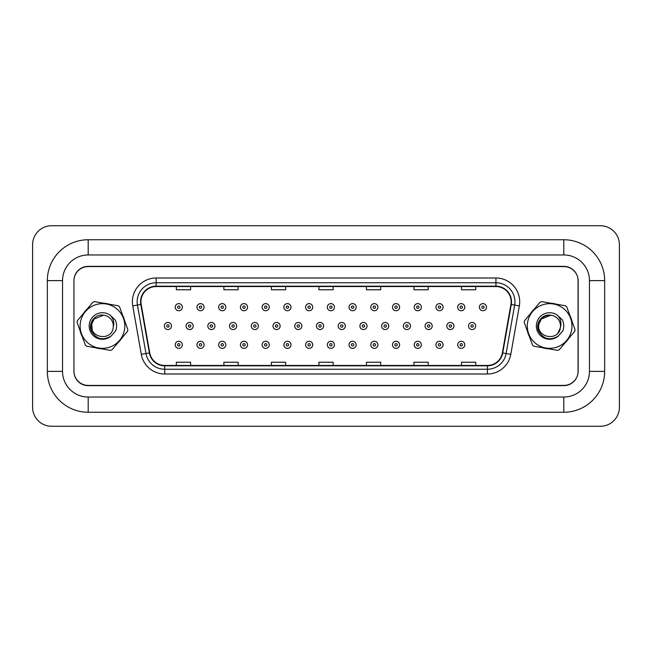 <?xml version="1.0" encoding="UTF-8"?>
<svg xmlns="http://www.w3.org/2000/svg" width="652" height="652" viewBox="0 0 652 652"><rect width="100%" height="100%" fill="white"/><g stroke="black" fill="none" stroke-linecap="round" stroke-linejoin="round"><path stroke-width="0.98" d="M80.22 331.077A22.812 22.812 0 0 0 82.168 336.424A22.812 22.812 0 0 1 80.22 331.077M95.738 347.801A22.812 22.812 0 0 0 101.345 348.779A22.812 22.812 0 0 1 95.738 347.801M117.971 342.716A22.812 22.812 0 0 0 121.631 338.355A22.812 22.812 0 0 1 117.971 342.716M527.403 331.077A22.812 22.812 0 0 0 529.351 336.424A22.812 22.812 0 0 1 527.403 331.077M542.92 347.801A22.812 22.812 0 0 0 548.519 348.779A22.812 22.812 0 0 1 542.92 347.801M565.154 342.716A22.812 22.812 0 0 0 568.813 338.355A22.812 22.812 0 0 1 565.154 342.716M140.946 301.762A15.208 15.208 0 0 1 156.154 286.554L495.936 286.554A15.208 15.208 0 0 1 510.915 304.402L502.366 352.879A15.208 15.208 0 0 1 487.394 365.446L164.703 365.446A15.208 15.208 0 0 1 149.732 352.879L141.182 304.402A15.208 15.208 0 0 1 140.946 301.762M140.571 301.762A15.591 15.591 0 0 0 140.808 304.468L149.357 352.944A15.591 15.591 0 0 0 164.703 365.821L487.394 365.821A15.591 15.591 0 0 0 502.741 352.944L511.29 304.468A15.591 15.591 0 0 0 495.936 286.179L156.154 286.179A15.591 15.591 0 0 0 140.571 301.762M132.755 305.894A23.757 23.757 0 0 1 156.154 278.005L495.936 278.005A23.757 23.757 0 0 1 519.334 305.894L510.793 354.362A23.757 23.757 0 0 1 487.394 373.995L164.703 373.995A23.757 23.757 0 0 1 141.305 354.362L132.755 305.894L137.433 305.063A19.006 19.006 0 0 1 156.154 282.756L495.936 282.756A19.006 19.006 0 0 1 514.656 305.063L506.115 353.539A19.006 19.006 0 0 1 487.394 369.244L164.703 369.244A19.006 19.006 0 0 1 145.983 353.539L137.433 305.063A19.006 19.006 0 0 1 137.148 301.762M124.695 320.923A22.812 22.812 0 0 0 122.747 315.576A22.812 22.812 0 0 1 124.695 320.923M109.177 304.199A22.812 22.812 0 0 0 103.57 303.221A22.812 22.812 0 0 1 109.177 304.199M86.936 309.284A22.812 22.812 0 0 0 83.285 313.645A22.812 22.812 0 0 1 86.936 309.284M571.877 320.923A22.812 22.812 0 0 0 569.929 315.576A22.812 22.812 0 0 1 571.877 320.923M556.36 304.199A22.812 22.812 0 0 0 550.753 303.221A22.812 22.812 0 0 1 556.36 304.199M534.118 309.284A22.812 22.812 0 0 0 530.467 313.645A22.812 22.812 0 0 1 534.118 309.284M578.153 280.857A14.254 14.254 0 0 0 563.898 266.595L88.199 266.595A14.254 14.254 0 0 0 73.945 280.857L73.945 371.143A14.254 14.254 0 0 0 88.199 385.405L563.898 385.405A14.254 14.254 0 0 0 578.153 371.143L578.153 280.857M502.741 352.944L506.115 353.539L514.656 305.063L519.334 305.894M318.918 286.554L318.918 289.773L333.172 289.773L333.172 286.554M271.395 286.554L271.395 289.773L285.657 289.773L285.657 286.554M223.872 286.554L223.872 289.773L238.135 289.773L238.135 286.554M176.35 286.554L176.35 289.773L190.612 289.773L190.612 286.554M366.44 286.554L366.44 289.773L380.695 289.773L380.695 286.554M413.963 286.554L413.963 289.773L428.217 289.773L428.217 286.554M461.486 286.554L461.486 289.773L475.74 289.773L475.74 286.554M333.172 365.446L333.172 362.227L318.918 362.227L318.918 365.446M285.657 365.446L285.657 362.227L271.395 362.227L271.395 365.446M238.135 365.446L238.135 362.227L223.872 362.227L223.872 365.446M190.612 365.446L190.612 362.227L176.35 362.227L176.35 365.446M380.695 365.446L380.695 362.227L366.44 362.227L366.44 365.446M428.217 365.446L428.217 362.227L413.963 362.227L413.963 365.446M475.74 365.446L475.74 362.227L461.486 362.227L461.486 365.446M182.348 307.182A3.562 3.562 0 0 1 178.787 310.743A3.562 3.562 0 0 1 175.225 307.182A3.562 3.562 0 0 1 178.787 303.62A3.562 3.562 0 0 1 182.348 307.182A3.562 3.562 0 0 0 178.787 303.62A3.562 3.562 0 0 0 175.225 307.182M164.361 326A3.562 3.562 0 0 1 167.923 322.438A3.562 3.562 0 0 1 171.484 326A3.562 3.562 0 0 1 167.923 329.562A3.562 3.562 0 0 1 164.361 326A3.562 3.562 0 0 0 167.923 329.562A3.562 3.562 0 0 0 171.484 326M175.225 344.818A3.562 3.562 0 0 1 178.787 341.257A3.562 3.562 0 0 1 182.348 344.818A3.562 3.562 0 0 1 178.787 348.38A3.562 3.562 0 0 1 175.225 344.818A3.562 3.562 0 0 0 178.787 348.38A3.562 3.562 0 0 0 182.348 344.818M204.076 307.182A3.562 3.562 0 0 1 200.514 310.743A3.562 3.562 0 0 1 196.953 307.182A3.562 3.562 0 0 1 200.514 303.62A3.562 3.562 0 0 1 204.076 307.182A3.562 3.562 0 0 0 200.514 303.62A3.562 3.562 0 0 0 196.953 307.182M225.804 307.182A3.562 3.562 0 0 1 222.242 310.743A3.562 3.562 0 0 1 218.673 307.182A3.562 3.562 0 0 1 222.242 303.62A3.562 3.562 0 0 1 225.804 307.182A3.562 3.562 0 0 0 222.242 303.62A3.562 3.562 0 0 0 218.673 307.182M247.532 307.182A3.562 3.562 0 0 1 243.97 310.743A3.562 3.562 0 0 1 240.401 307.182A3.562 3.562 0 0 1 243.97 303.62A3.562 3.562 0 0 1 247.532 307.182A3.562 3.562 0 0 0 243.97 303.62A3.562 3.562 0 0 0 240.401 307.182M269.26 307.182A3.562 3.562 0 0 1 265.698 310.743A3.562 3.562 0 0 1 262.128 307.182A3.562 3.562 0 0 1 265.698 303.62A3.562 3.562 0 0 1 269.26 307.182A3.562 3.562 0 0 0 265.698 303.62A3.562 3.562 0 0 0 262.128 307.182M186.089 326A3.562 3.562 0 0 1 189.65 322.438A3.562 3.562 0 0 1 193.212 326A3.562 3.562 0 0 1 189.65 329.562A3.562 3.562 0 0 1 186.089 326A3.562 3.562 0 0 0 189.65 329.562A3.562 3.562 0 0 0 193.212 326M207.817 326A3.562 3.562 0 0 1 211.378 322.438A3.562 3.562 0 0 1 214.94 326A3.562 3.562 0 0 1 211.378 329.562A3.562 3.562 0 0 1 207.817 326A3.562 3.562 0 0 0 211.378 329.562A3.562 3.562 0 0 0 214.94 326M229.537 326A3.562 3.562 0 0 1 233.106 322.438A3.562 3.562 0 0 1 236.668 326A3.562 3.562 0 0 1 233.106 329.562A3.562 3.562 0 0 1 229.537 326A3.562 3.562 0 0 0 233.106 329.562A3.562 3.562 0 0 0 236.668 326M196.953 344.818A3.562 3.562 0 0 1 200.514 341.257A3.562 3.562 0 0 1 204.076 344.818A3.562 3.562 0 0 1 200.514 348.38A3.562 3.562 0 0 1 196.953 344.818A3.562 3.562 0 0 0 200.514 348.38A3.562 3.562 0 0 0 204.076 344.818M218.673 344.818A3.562 3.562 0 0 1 222.242 341.257A3.562 3.562 0 0 1 225.804 344.818A3.562 3.562 0 0 1 222.242 348.38A3.562 3.562 0 0 1 218.673 344.818A3.562 3.562 0 0 0 222.242 348.38A3.562 3.562 0 0 0 225.804 344.818M240.401 344.818A3.562 3.562 0 0 1 243.97 341.257A3.562 3.562 0 0 1 247.532 344.818A3.562 3.562 0 0 1 243.97 348.38A3.562 3.562 0 0 1 240.401 344.818A3.562 3.562 0 0 0 243.97 348.38A3.562 3.562 0 0 0 247.532 344.818M262.128 344.818A3.562 3.562 0 0 1 265.698 341.257A3.562 3.562 0 0 1 269.26 344.818A3.562 3.562 0 0 1 265.698 348.38A3.562 3.562 0 0 1 262.128 344.818A3.562 3.562 0 0 0 265.698 348.38A3.562 3.562 0 0 0 269.26 344.818M251.264 326A3.562 3.562 0 0 1 254.834 322.438A3.562 3.562 0 0 1 258.396 326A3.562 3.562 0 0 1 254.834 329.562A3.562 3.562 0 0 1 251.264 326A3.562 3.562 0 0 0 254.834 329.562A3.562 3.562 0 0 0 258.396 326M563.801 239.749A40.872 40.872 0 0 1 604.665 280.613A40.872 40.872 0 0 0 563.801 239.749L88.199 239.749A40.872 40.872 0 0 0 47.335 280.613A40.872 40.872 0 0 1 88.199 239.749L88.199 254.956A25.664 25.664 0 0 0 62.535 280.613L62.535 371.387L62.535 280.613L47.335 280.613L47.335 371.387A40.872 40.872 0 0 0 88.199 412.251L563.801 412.251A40.872 40.872 0 0 0 604.665 371.387A40.872 40.872 0 0 1 563.801 412.251L563.801 397.044L88.199 397.044L563.801 397.044A25.664 25.664 0 0 0 589.465 371.387L589.465 280.613A25.664 25.664 0 0 0 563.801 254.956L88.199 254.956L563.801 254.956L563.801 239.749M563.801 266.358L88.199 266.358A14.254 14.254 0 0 0 73.945 280.613L73.945 371.387A14.254 14.254 0 0 0 88.199 385.642L563.801 385.642A14.254 14.254 0 0 0 578.055 371.387L578.055 280.613A14.254 14.254 0 0 0 563.801 266.358M47.335 371.387L62.535 371.387A25.664 25.664 0 0 0 88.199 397.044L88.199 412.251M619.4 244.736A19.006 19.006 0 0 0 600.394 225.731L51.606 225.731A19.006 19.006 0 0 0 32.6 244.736L32.6 407.264A19.006 19.006 0 0 0 51.606 426.269L600.394 426.269A19.006 19.006 0 0 0 619.4 407.264L619.4 244.736M604.665 371.387L604.665 280.613L589.465 280.613L589.465 371.387L604.665 371.387M124.459 329.863A22.339 22.339 0 0 0 106.325 304.003A22.339 22.339 0 0 0 80.457 322.137A22.339 22.339 0 0 0 98.591 347.997A22.339 22.339 0 0 0 124.459 329.863M127.735 330.442A25.664 25.664 0 0 0 127.865 329.61L119.577 306.88A25.664 25.664 0 0 0 118.289 305.804L94.459 301.615A25.664 25.664 0 0 0 92.886 302.194L77.344 320.735A25.664 25.664 0 0 0 77.05 322.39L85.339 345.12A25.664 25.664 0 0 0 86.626 346.196L110.449 350.385A25.664 25.664 0 0 0 112.03 349.806L127.572 331.265A25.664 25.664 0 0 0 127.735 330.442M91.761 324.117C88.664 337.809 111.402 341.803 113.155 327.883C111.402 341.803 88.664 337.809 91.761 324.117L94.132 319.024L103.66 315.201L94.132 319.024L91.761 324.117L94.132 319.024L103.66 315.201L94.132 319.024L91.761 324.117C88.664 337.809 111.402 341.803 113.155 327.883L113.244 327.28A10.864 10.864 0 0 0 103.66 315.201L94.132 319.024L91.761 324.117C88.664 337.809 111.402 341.803 113.155 327.883L113.244 327.28L113.155 327.883C111.402 341.803 88.664 337.809 91.761 324.117L92.25 329.725M103.66 315.201C95.347 313.482 88.036 322.919 91.247 330.629C95.925 339.073 102.511 340.923 110.987 336.171L115.763 330.768C117.01 327.092 116.838 323.498 115.241 319.977L110.253 315.25A13.276 13.276 0 0 0 92.38 317.353A13.276 13.276 0 0 0 93.016 335.332A13.276 13.276 0 0 0 110.987 336.171M110.253 315.25C113.489 318.738 114.483 322.748 113.244 327.28M571.633 329.863A22.339 22.339 0 0 0 553.507 304.003A22.339 22.339 0 0 0 527.639 322.137A22.339 22.339 0 0 0 545.773 347.997A22.339 22.339 0 0 0 571.633 329.863M574.909 330.442A25.664 25.664 0 0 0 575.048 329.61L566.759 306.88A25.664 25.664 0 0 0 565.471 305.804L541.641 301.615A25.664 25.664 0 0 0 540.06 302.194L524.526 320.735A25.664 25.664 0 0 0 524.232 322.39L532.521 345.12A25.664 25.664 0 0 0 533.809 346.196L557.631 350.385A25.664 25.664 0 0 0 559.212 349.806L574.754 331.265A25.664 25.664 0 0 0 574.909 330.442M551.519 315.299C544.909 314.794 540.712 317.736 538.935 324.117L541.315 319.024L550.842 315.201L541.315 319.024L538.935 324.117L541.315 319.024L550.842 315.201L541.315 319.024L538.935 324.117C535.846 337.809 558.577 341.803 560.337 327.883L560.427 327.28A10.864 10.864 0 0 0 550.842 315.201L541.315 319.024M560.337 327.883C558.577 341.803 535.846 337.809 538.935 324.117C535.846 337.809 558.577 341.803 560.337 327.883L560.427 327.28L560.337 327.883C558.577 341.803 535.846 337.809 538.935 324.117C535.846 337.809 558.577 341.803 560.337 327.883L557.965 332.976M550.842 315.201C542.529 313.482 535.211 322.919 538.43 330.629C543.108 339.073 549.685 340.923 558.169 336.171L562.937 330.768C564.192 327.092 564.021 323.498 562.415 319.977L557.436 315.25A13.276 13.276 0 0 0 539.563 317.353A13.276 13.276 0 0 0 540.198 335.332A13.276 13.276 0 0 0 558.169 336.171M557.436 315.25C560.663 318.738 561.665 322.748 560.427 327.28M290.988 307.182A3.562 3.562 0 0 1 287.418 310.743A3.562 3.562 0 0 1 283.856 307.182A3.562 3.562 0 0 1 287.418 303.62A3.562 3.562 0 0 1 290.988 307.182A3.562 3.562 0 0 0 287.418 303.62A3.562 3.562 0 0 0 283.856 307.182M312.715 307.182A3.562 3.562 0 0 1 309.146 310.743A3.562 3.562 0 0 1 305.584 307.182A3.562 3.562 0 0 1 309.146 303.62A3.562 3.562 0 0 1 312.715 307.182A3.562 3.562 0 0 0 309.146 303.62A3.562 3.562 0 0 0 305.584 307.182M334.443 307.182A3.562 3.562 0 0 1 330.874 310.743A3.562 3.562 0 0 1 327.312 307.182A3.562 3.562 0 0 1 330.874 303.62A3.562 3.562 0 0 1 334.443 307.182A3.562 3.562 0 0 0 330.874 303.62A3.562 3.562 0 0 0 327.312 307.182M356.163 307.182A3.562 3.562 0 0 1 352.602 310.743A3.562 3.562 0 0 1 349.04 307.182A3.562 3.562 0 0 1 352.602 303.62A3.562 3.562 0 0 1 356.163 307.182A3.562 3.562 0 0 0 352.602 303.62A3.562 3.562 0 0 0 349.04 307.182M272.992 326A3.562 3.562 0 0 1 276.562 322.438A3.562 3.562 0 0 1 280.124 326A3.562 3.562 0 0 1 276.562 329.562A3.562 3.562 0 0 1 272.992 326A3.562 3.562 0 0 0 276.562 329.562A3.562 3.562 0 0 0 280.124 326M294.72 326A3.562 3.562 0 0 1 298.282 322.438A3.562 3.562 0 0 1 301.852 326A3.562 3.562 0 0 1 298.282 329.562A3.562 3.562 0 0 1 294.72 326A3.562 3.562 0 0 0 298.282 329.562A3.562 3.562 0 0 0 301.852 326M316.448 326A3.562 3.562 0 0 1 320.01 322.438A3.562 3.562 0 0 1 323.579 326A3.562 3.562 0 0 1 320.01 329.562A3.562 3.562 0 0 1 316.448 326A3.562 3.562 0 0 0 320.01 329.562A3.562 3.562 0 0 0 323.579 326M338.176 326A3.562 3.562 0 0 1 341.738 322.438A3.562 3.562 0 0 1 345.307 326A3.562 3.562 0 0 1 341.738 329.562A3.562 3.562 0 0 1 338.176 326A3.562 3.562 0 0 0 341.738 329.562A3.562 3.562 0 0 0 345.307 326M283.856 344.818A3.562 3.562 0 0 1 287.418 341.257A3.562 3.562 0 0 1 290.988 344.818A3.562 3.562 0 0 1 287.418 348.38A3.562 3.562 0 0 1 283.856 344.818A3.562 3.562 0 0 0 287.418 348.38A3.562 3.562 0 0 0 290.988 344.818M305.584 344.818A3.562 3.562 0 0 1 309.146 341.257A3.562 3.562 0 0 1 312.715 344.818A3.562 3.562 0 0 1 309.146 348.38A3.562 3.562 0 0 1 305.584 344.818A3.562 3.562 0 0 0 309.146 348.38A3.562 3.562 0 0 0 312.715 344.818M327.312 344.818A3.562 3.562 0 0 1 330.874 341.257A3.562 3.562 0 0 1 334.443 344.818A3.562 3.562 0 0 1 330.874 348.38A3.562 3.562 0 0 1 327.312 344.818A3.562 3.562 0 0 0 330.874 348.38A3.562 3.562 0 0 0 334.443 344.818M377.891 307.182A3.562 3.562 0 0 1 374.329 310.743A3.562 3.562 0 0 1 370.768 307.182A3.562 3.562 0 0 1 374.329 303.62A3.562 3.562 0 0 1 377.891 307.182A3.562 3.562 0 0 0 374.329 303.62A3.562 3.562 0 0 0 370.768 307.182M399.619 307.182A3.562 3.562 0 0 1 396.057 310.743A3.562 3.562 0 0 1 392.496 307.182A3.562 3.562 0 0 1 396.057 303.62A3.562 3.562 0 0 1 399.619 307.182A3.562 3.562 0 0 0 396.057 303.62A3.562 3.562 0 0 0 392.496 307.182M421.347 307.182A3.562 3.562 0 0 1 417.785 310.743A3.562 3.562 0 0 1 414.216 307.182A3.562 3.562 0 0 1 417.785 303.62A3.562 3.562 0 0 1 421.347 307.182A3.562 3.562 0 0 0 417.785 303.62A3.562 3.562 0 0 0 414.216 307.182M443.075 307.182A3.562 3.562 0 0 1 439.513 310.743A3.562 3.562 0 0 1 435.943 307.182A3.562 3.562 0 0 1 439.513 303.62A3.562 3.562 0 0 1 443.075 307.182A3.562 3.562 0 0 0 439.513 303.62A3.562 3.562 0 0 0 435.943 307.182M464.803 307.182A3.562 3.562 0 0 1 461.241 310.743A3.562 3.562 0 0 1 457.671 307.182A3.562 3.562 0 0 1 461.241 303.62A3.562 3.562 0 0 1 464.803 307.182A3.562 3.562 0 0 0 461.241 303.62A3.562 3.562 0 0 0 457.671 307.182M486.531 307.182A3.562 3.562 0 0 1 482.961 310.743A3.562 3.562 0 0 1 479.399 307.182A3.562 3.562 0 0 1 482.961 303.62A3.562 3.562 0 0 1 486.531 307.182A3.562 3.562 0 0 0 482.961 303.62A3.562 3.562 0 0 0 479.399 307.182M359.904 326A3.562 3.562 0 0 1 363.466 322.438A3.562 3.562 0 0 1 367.027 326A3.562 3.562 0 0 1 363.466 329.562A3.562 3.562 0 0 1 359.904 326A3.562 3.562 0 0 0 363.466 329.562A3.562 3.562 0 0 0 367.027 326M381.632 326A3.562 3.562 0 0 1 385.193 322.438A3.562 3.562 0 0 1 388.755 326A3.562 3.562 0 0 1 385.193 329.562A3.562 3.562 0 0 1 381.632 326A3.562 3.562 0 0 0 385.193 329.562A3.562 3.562 0 0 0 388.755 326M403.36 326A3.562 3.562 0 0 1 406.921 322.438A3.562 3.562 0 0 1 410.483 326A3.562 3.562 0 0 1 406.921 329.562A3.562 3.562 0 0 1 403.36 326A3.562 3.562 0 0 0 406.921 329.562A3.562 3.562 0 0 0 410.483 326M425.08 326A3.562 3.562 0 0 1 428.649 322.438A3.562 3.562 0 0 1 432.211 326A3.562 3.562 0 0 1 428.649 329.562A3.562 3.562 0 0 1 425.08 326A3.562 3.562 0 0 0 428.649 329.562A3.562 3.562 0 0 0 432.211 326M446.807 326A3.562 3.562 0 0 1 450.377 322.438A3.562 3.562 0 0 1 453.939 326A3.562 3.562 0 0 1 450.377 329.562A3.562 3.562 0 0 1 446.807 326A3.562 3.562 0 0 0 450.377 329.562A3.562 3.562 0 0 0 453.939 326M468.535 326A3.562 3.562 0 0 1 472.105 322.438A3.562 3.562 0 0 1 475.667 326A3.562 3.562 0 0 1 472.105 329.562A3.562 3.562 0 0 1 468.535 326A3.562 3.562 0 0 0 472.105 329.562A3.562 3.562 0 0 0 475.667 326M349.04 344.818A3.562 3.562 0 0 1 352.602 341.257A3.562 3.562 0 0 1 356.163 344.818A3.562 3.562 0 0 1 352.602 348.38A3.562 3.562 0 0 1 349.04 344.818A3.562 3.562 0 0 0 352.602 348.38A3.562 3.562 0 0 0 356.163 344.818M370.768 344.818A3.562 3.562 0 0 1 374.329 341.257A3.562 3.562 0 0 1 377.891 344.818A3.562 3.562 0 0 1 374.329 348.38A3.562 3.562 0 0 1 370.768 344.818A3.562 3.562 0 0 0 374.329 348.38A3.562 3.562 0 0 0 377.891 344.818M392.496 344.818A3.562 3.562 0 0 1 396.057 341.257A3.562 3.562 0 0 1 399.619 344.818A3.562 3.562 0 0 1 396.057 348.38A3.562 3.562 0 0 1 392.496 344.818A3.562 3.562 0 0 0 396.057 348.38A3.562 3.562 0 0 0 399.619 344.818M414.216 344.818A3.562 3.562 0 0 1 417.785 341.257A3.562 3.562 0 0 1 421.347 344.818A3.562 3.562 0 0 1 417.785 348.38A3.562 3.562 0 0 1 414.216 344.818A3.562 3.562 0 0 0 417.785 348.38A3.562 3.562 0 0 0 421.347 344.818M435.943 344.818A3.562 3.562 0 0 1 439.513 341.257A3.562 3.562 0 0 1 443.075 344.818A3.562 3.562 0 0 1 439.513 348.38A3.562 3.562 0 0 1 435.943 344.818A3.562 3.562 0 0 0 439.513 348.38A3.562 3.562 0 0 0 443.075 344.818M457.671 344.818A3.562 3.562 0 0 1 461.241 341.257A3.562 3.562 0 0 1 464.803 344.818A3.562 3.562 0 0 1 461.241 348.38A3.562 3.562 0 0 1 457.671 344.818A3.562 3.562 0 0 0 461.241 348.38A3.562 3.562 0 0 0 464.803 344.818M495.936 278.005L495.936 286.179M137.433 305.063L140.808 304.468M164.703 373.995L164.703 365.821M487.394 365.821L487.394 373.995M141.305 354.362L149.357 352.944M511.29 304.468L514.656 305.063M156.154 278.005L156.154 286.179M506.115 353.539L510.793 354.362M177.597 307.182A1.19 1.19 0 0 0 178.787 308.372A1.19 1.19 0 0 0 179.976 307.182A1.19 1.19 0 0 0 178.787 305.992A1.19 1.19 0 0 0 177.597 307.182M169.112 326A1.19 1.19 0 0 0 167.923 324.81A1.19 1.19 0 0 0 166.733 326A1.19 1.19 0 0 0 167.923 327.19A1.19 1.19 0 0 0 169.112 326M179.976 344.818A1.19 1.19 0 0 0 178.787 343.628A1.19 1.19 0 0 0 177.597 344.818A1.19 1.19 0 0 0 178.787 346.008A1.19 1.19 0 0 0 179.976 344.818M199.325 307.182A1.19 1.19 0 0 0 200.514 308.372A1.19 1.19 0 0 0 201.704 307.182A1.19 1.19 0 0 0 200.514 305.992A1.19 1.19 0 0 0 199.325 307.182M221.052 307.182A1.19 1.19 0 0 0 222.242 308.372A1.19 1.19 0 0 0 223.432 307.182A1.19 1.19 0 0 0 222.242 305.992A1.19 1.19 0 0 0 221.052 307.182M242.78 307.182A1.19 1.19 0 0 0 243.97 308.372A1.19 1.19 0 0 0 245.152 307.182A1.19 1.19 0 0 0 243.97 305.992A1.19 1.19 0 0 0 242.78 307.182M264.508 307.182A1.19 1.19 0 0 0 265.698 308.372A1.19 1.19 0 0 0 266.88 307.182A1.19 1.19 0 0 0 265.698 305.992A1.19 1.19 0 0 0 264.508 307.182M190.84 326A1.19 1.19 0 0 0 189.65 324.81A1.19 1.19 0 0 0 188.461 326A1.19 1.19 0 0 0 189.65 327.19A1.19 1.19 0 0 0 190.84 326M212.568 326A1.19 1.19 0 0 0 211.378 324.81A1.19 1.19 0 0 0 210.188 326A1.19 1.19 0 0 0 211.378 327.19A1.19 1.19 0 0 0 212.568 326M234.296 326A1.19 1.19 0 0 0 233.106 324.81A1.19 1.19 0 0 0 231.916 326A1.19 1.19 0 0 0 233.106 327.19A1.19 1.19 0 0 0 234.296 326M201.704 344.818A1.19 1.19 0 0 0 200.514 343.628A1.19 1.19 0 0 0 199.325 344.818A1.19 1.19 0 0 0 200.514 346.008A1.19 1.19 0 0 0 201.704 344.818M223.432 344.818A1.19 1.19 0 0 0 222.242 343.628A1.19 1.19 0 0 0 221.052 344.818A1.19 1.19 0 0 0 222.242 346.008A1.19 1.19 0 0 0 223.432 344.818M245.152 344.818A1.19 1.19 0 0 0 243.97 343.628A1.19 1.19 0 0 0 242.78 344.818A1.19 1.19 0 0 0 243.97 346.008A1.19 1.19 0 0 0 245.152 344.818M266.88 344.818A1.19 1.19 0 0 0 265.698 343.628A1.19 1.19 0 0 0 264.508 344.818A1.19 1.19 0 0 0 265.698 346.008A1.19 1.19 0 0 0 266.88 344.818M256.016 326A1.19 1.19 0 0 0 254.834 324.81A1.19 1.19 0 0 0 253.644 326A1.19 1.19 0 0 0 254.834 327.19A1.19 1.19 0 0 0 256.016 326M286.236 307.182A1.19 1.19 0 0 0 287.418 308.372A1.19 1.19 0 0 0 288.608 307.182A1.19 1.19 0 0 0 287.418 305.992A1.19 1.19 0 0 0 286.236 307.182M307.964 307.182A1.19 1.19 0 0 0 309.146 308.372A1.19 1.19 0 0 0 310.336 307.182A1.19 1.19 0 0 0 309.146 305.992A1.19 1.19 0 0 0 307.964 307.182M329.684 307.182A1.19 1.19 0 0 0 330.874 308.372A1.19 1.19 0 0 0 332.064 307.182A1.19 1.19 0 0 0 330.874 305.992A1.19 1.19 0 0 0 329.684 307.182M351.412 307.182A1.19 1.19 0 0 0 352.602 308.372A1.19 1.19 0 0 0 353.791 307.182A1.19 1.19 0 0 0 352.602 305.992A1.19 1.19 0 0 0 351.412 307.182M277.744 326A1.19 1.19 0 0 0 276.562 324.81A1.19 1.19 0 0 0 275.372 326A1.19 1.19 0 0 0 276.562 327.19A1.19 1.19 0 0 0 277.744 326M299.472 326A1.19 1.19 0 0 0 298.282 324.81A1.19 1.19 0 0 0 297.1 326A1.19 1.19 0 0 0 298.282 327.19A1.19 1.19 0 0 0 299.472 326M321.2 326A1.19 1.19 0 0 0 320.01 324.81A1.19 1.19 0 0 0 318.828 326A1.19 1.19 0 0 0 320.01 327.19A1.19 1.19 0 0 0 321.2 326M342.928 326A1.19 1.19 0 0 0 341.738 324.81A1.19 1.19 0 0 0 340.548 326A1.19 1.19 0 0 0 341.738 327.19A1.19 1.19 0 0 0 342.928 326M288.608 344.818A1.19 1.19 0 0 0 287.418 343.628A1.19 1.19 0 0 0 286.236 344.818A1.19 1.19 0 0 0 287.418 346.008A1.19 1.19 0 0 0 288.608 344.818M310.336 344.818A1.19 1.19 0 0 0 309.146 343.628A1.19 1.19 0 0 0 307.964 344.818A1.19 1.19 0 0 0 309.146 346.008A1.19 1.19 0 0 0 310.336 344.818M332.064 344.818A1.19 1.19 0 0 0 330.874 343.628A1.19 1.19 0 0 0 329.684 344.818A1.19 1.19 0 0 0 330.874 346.008A1.19 1.19 0 0 0 332.064 344.818M373.14 307.182A1.19 1.19 0 0 0 374.329 308.372A1.19 1.19 0 0 0 375.519 307.182A1.19 1.19 0 0 0 374.329 305.992A1.19 1.19 0 0 0 373.14 307.182M394.867 307.182A1.19 1.19 0 0 0 396.057 308.372A1.19 1.19 0 0 0 397.247 307.182A1.19 1.19 0 0 0 396.057 305.992A1.19 1.19 0 0 0 394.867 307.182M416.595 307.182A1.19 1.19 0 0 0 417.785 308.372A1.19 1.19 0 0 0 418.975 307.182A1.19 1.19 0 0 0 417.785 305.992A1.19 1.19 0 0 0 416.595 307.182M438.323 307.182A1.19 1.19 0 0 0 439.513 308.372A1.19 1.19 0 0 0 440.695 307.182A1.19 1.19 0 0 0 439.513 305.992A1.19 1.19 0 0 0 438.323 307.182M460.051 307.182A1.19 1.19 0 0 0 461.241 308.372A1.19 1.19 0 0 0 462.423 307.182A1.19 1.19 0 0 0 461.241 305.992A1.19 1.19 0 0 0 460.051 307.182M481.779 307.182A1.19 1.19 0 0 0 482.961 308.372A1.19 1.19 0 0 0 484.151 307.182A1.19 1.19 0 0 0 482.961 305.992A1.19 1.19 0 0 0 481.779 307.182M364.655 326A1.19 1.19 0 0 0 363.466 324.81A1.19 1.19 0 0 0 362.276 326A1.19 1.19 0 0 0 363.466 327.19A1.19 1.19 0 0 0 364.655 326M386.383 326A1.19 1.19 0 0 0 385.193 324.81A1.19 1.19 0 0 0 384.004 326A1.19 1.19 0 0 0 385.193 327.19A1.19 1.19 0 0 0 386.383 326M408.111 326A1.19 1.19 0 0 0 406.921 324.81A1.19 1.19 0 0 0 405.731 326A1.19 1.19 0 0 0 406.921 327.19A1.19 1.19 0 0 0 408.111 326M429.839 326A1.19 1.19 0 0 0 428.649 324.81A1.19 1.19 0 0 0 427.459 326A1.19 1.19 0 0 0 428.649 327.19A1.19 1.19 0 0 0 429.839 326M451.559 326A1.19 1.19 0 0 0 450.377 324.81A1.19 1.19 0 0 0 449.187 326A1.19 1.19 0 0 0 450.377 327.19A1.19 1.19 0 0 0 451.559 326M473.287 326A1.19 1.19 0 0 0 472.105 324.81A1.19 1.19 0 0 0 470.915 326A1.19 1.19 0 0 0 472.105 327.19A1.19 1.19 0 0 0 473.287 326M353.791 344.818A1.19 1.19 0 0 0 352.602 343.628A1.19 1.19 0 0 0 351.412 344.818A1.19 1.19 0 0 0 352.602 346.008A1.19 1.19 0 0 0 353.791 344.818M375.519 344.818A1.19 1.19 0 0 0 374.329 343.628A1.19 1.19 0 0 0 373.14 344.818A1.19 1.19 0 0 0 374.329 346.008A1.19 1.19 0 0 0 375.519 344.818M397.247 344.818A1.19 1.19 0 0 0 396.057 343.628A1.19 1.19 0 0 0 394.867 344.818A1.19 1.19 0 0 0 396.057 346.008A1.19 1.19 0 0 0 397.247 344.818M418.975 344.818A1.19 1.19 0 0 0 417.785 343.628A1.19 1.19 0 0 0 416.595 344.818A1.19 1.19 0 0 0 417.785 346.008A1.19 1.19 0 0 0 418.975 344.818M440.695 344.818A1.19 1.19 0 0 0 439.513 343.628A1.19 1.19 0 0 0 438.323 344.818A1.19 1.19 0 0 0 439.513 346.008A1.19 1.19 0 0 0 440.695 344.818M462.423 344.818A1.19 1.19 0 0 0 461.241 343.628A1.19 1.19 0 0 0 460.051 344.818A1.19 1.19 0 0 0 461.241 346.008A1.19 1.19 0 0 0 462.423 344.818"/></g></svg>
